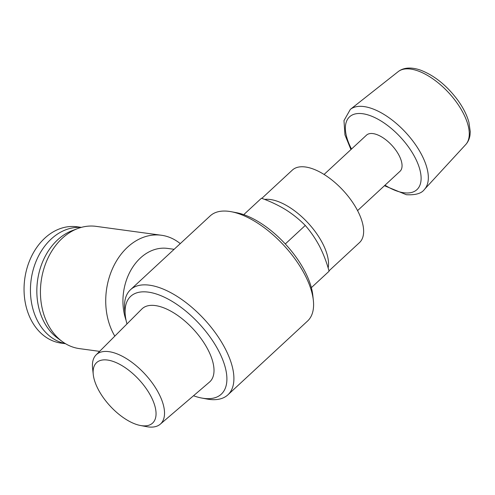 <?xml version="1.0" encoding="UTF-8"?>
<svg xmlns="http://www.w3.org/2000/svg" width="495" height="495" viewBox="0 0 495 495"><rect width="100%" height="100%" fill="white"/><g stroke="black" fill="none" stroke-linecap="round" stroke-linejoin="round"><path stroke-width="0.74" d="M329.101 271.223L311.361 287.657L329.101 271.223C326.632 262.257 323.433 253.916 319.504 246.194C315.457 238.584 310.712 231.672 305.273 225.454C299.518 219.576 292.984 214.323 285.683 209.694C278.277 205.19 270.202 201.366 261.459 198.229L243.726 214.663M357.576 210.616L399.991 171.32A24.645 11.694 -132.8 0 0 391.823 145.289A24.645 11.694 -132.8 0 0 366.492 135.16L324.07 174.457M328.996 270.858L359.5 242.6A49.413 23.451 -132.8 0 0 343.115 190.414A49.413 23.451 -132.8 0 0 292.335 170.107L261.83 198.365M328.154 267.999A49.413 23.451 -132.8 0 0 308.008 222.929A49.413 23.451 -132.8 0 0 264.608 199.417M285.299 243.967L305.273 225.454M141.681 425.694A41.209 19.553 -132.8 0 0 153.388 401.631A41.209 19.553 -132.8 0 0 116.647 362.829A41.209 19.553 -132.8 0 0 93.27 374.579A41.209 19.553 -132.8 0 0 140.444 425.496A41.209 19.553 -132.8 0 0 141.681 425.694M140.444 425.496L146.65 426.659A47.223 22.411 -132.8 0 0 148.061 426.888A47.223 22.411 -132.8 0 0 160.262 424.196A47.223 22.411 -132.8 0 0 144.917 374.041A47.223 22.411 -132.8 0 0 96.08 354.921A47.223 22.411 -132.8 0 0 92.584 368.305L93.27 374.579M160.262 424.196L209.509 382.072A49.797 23.63 -132.8 0 0 193.328 329.187A49.797 23.63 -132.8 0 0 141.836 309.029L96.08 354.921M193.508 395.753A66.67 31.637 -132.8 0 0 201.644 398.029A66.67 31.637 -132.8 0 0 203.643 398.357A66.67 31.637 -132.8 0 0 222.589 359.42A66.67 31.637 -132.8 0 0 163.133 296.635A66.67 31.637 -132.8 0 0 125.322 315.649A66.67 31.637 -132.8 0 0 126.968 323.934M201.644 398.029L206.774 398.995A71.651 34 -132.8 0 0 208.921 399.341A71.651 34 -132.8 0 0 227.904 394.831A71.651 34 -132.8 0 0 204.15 319.164A71.651 34 -132.8 0 0 130.513 289.711A71.651 34 -132.8 0 0 124.752 310.464L125.322 315.649M227.904 394.831L307.581 321.014A71.651 34 -132.8 0 0 313.341 300.261A71.651 34 -132.8 0 0 231.32 211.73A71.651 34 -132.8 0 0 210.189 215.894L130.513 289.711M313.341 300.261L312.772 295.076A66.67 31.637 -132.8 0 0 236.449 212.689L231.32 211.73M174.122 249.307L167.576 248.416A49.481 37.725 97.8 0 0 131.101 269.812A49.481 37.725 97.8 0 0 126.095 320.389M81.378 227.366L77.022 226.772A58.713 44.76 97.8 0 0 24.75 278.914A58.713 44.76 97.8 0 0 61.182 343.122L65.538 343.716M180.267 243.62A61.696 47.037 97.8 0 0 161.395 235.249A61.696 47.037 97.8 0 0 112.928 267.702A61.696 47.037 97.8 0 0 114.815 336.13M161.395 235.249L96.098 226.357A61.696 47.037 97.8 0 0 77.622 228.585A61.696 47.037 97.8 0 0 41.172 281.148A61.696 47.037 97.8 0 0 62.246 341.538A61.696 47.037 97.8 0 0 79.454 348.622L99.619 351.37M77.622 228.585L72.227 230.633A58.713 44.76 97.8 0 0 37.533 280.653A58.713 44.76 97.8 0 0 57.593 338.122L62.246 341.538M81.199 227.415A58.713 44.76 97.8 0 0 31.142 279.78A58.713 44.76 97.8 0 0 65.377 343.623M398.184 71.639C400.919 69.529 404.174 68.353 407.942 68.112C411.933 67.871 416.227 68.582 420.818 70.24C434.672 75.679 447.041 85.728 457.931 100.38C463.283 107.854 466.952 115.174 468.926 122.333L470.25 131.651L470.009 135.098C469.477 138.835 468.06 141.991 465.739 144.559A49.735 23.605 -132.8 0 0 448.625 92.664A49.735 23.605 -132.8 0 0 398.184 71.639L350.336 109.389L343.982 120.588L344.941 134.844L350.943 149.564M465.739 144.559L424.456 189.393A54.568 25.895 -132.8 0 0 405.677 132.456A54.568 25.895 -132.8 0 0 350.336 109.389M385.005 185.204A49.605 23.543 -132.8 0 0 403.815 192.753A49.605 23.543 -132.8 0 0 415.027 157.521A49.605 23.543 -132.8 0 0 362.6 113.714A49.605 23.543 -132.8 0 0 351.506 149.044M424.456 189.393C421.622 193.446 415.59 195.216 406.352 194.708L384.448 185.724"/></g></svg>
